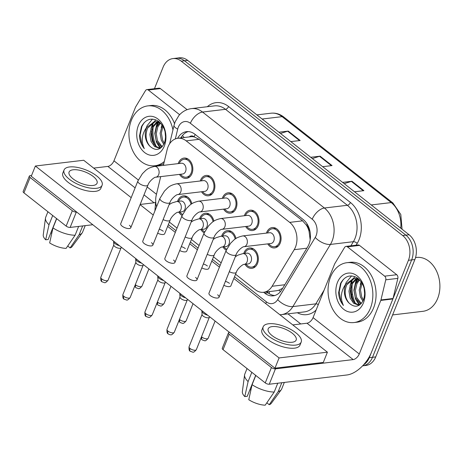 <?xml version="1.0" encoding="UTF-8"?>
<svg xmlns="http://www.w3.org/2000/svg" width="463" height="463" viewBox="0 0 463 463"><rect width="100%" height="100%" fill="white"/><g stroke="black" fill="none" stroke-linecap="round" stroke-linejoin="round"><path stroke-width="0.69" d="M226.251 250.205A10.244 7.576 83.2 0 1 222.929 246.924M221.644 236.153A10.244 7.576 83.2 0 1 221.899 235.447A10.244 7.576 83.2 0 1 227.455 230.603A10.244 7.576 83.2 0 1 235.962 238.52M204.189 232.831A10.244 7.576 83.2 0 1 200.867 229.55M199.582 218.779A10.244 7.576 83.2 0 1 199.837 218.073A10.244 7.576 83.2 0 1 205.398 213.235A10.244 7.576 83.2 0 1 213.9 221.146M182.127 215.457A10.244 7.576 83.2 0 1 178.805 212.181M177.52 201.405A10.244 7.576 83.2 0 1 177.775 200.699A10.244 7.576 83.2 0 1 183.336 195.861A10.244 7.576 83.2 0 1 191.838 203.772M243.706 253.527A10.244 7.576 83.2 0 1 243.96 252.821A10.244 7.576 83.2 0 1 249.516 247.977A10.244 7.576 83.2 0 1 256.907 252.775A10.244 7.576 83.2 0 1 257.497 263.482A10.244 7.576 83.2 0 1 251.941 268.326A10.244 7.576 83.2 0 1 244.991 264.298M244.377 215.735A10.244 7.576 83.2 0 1 244.632 215.029A10.244 7.576 83.2 0 1 250.188 210.185A10.244 7.576 83.2 0 1 257.573 214.982A10.244 7.576 83.2 0 1 258.169 225.689A10.244 7.576 83.2 0 1 252.613 230.533A10.244 7.576 83.2 0 1 245.656 226.505M222.315 198.361A10.244 7.576 83.2 0 1 222.57 197.655A10.244 7.576 83.2 0 1 228.126 192.811A10.244 7.576 83.2 0 1 235.511 197.608A10.244 7.576 83.2 0 1 236.107 208.315A10.244 7.576 83.2 0 1 230.551 213.159A10.244 7.576 83.2 0 1 223.594 209.131M200.253 180.987A10.244 7.576 83.2 0 1 200.508 180.281A10.244 7.576 83.2 0 1 206.064 175.436A10.244 7.576 83.2 0 1 213.455 180.234A10.244 7.576 83.2 0 1 214.045 190.941A10.244 7.576 83.2 0 1 208.489 195.785A10.244 7.576 83.2 0 1 201.532 191.757M178.191 163.613A10.244 7.576 83.2 0 1 178.446 162.907A10.244 7.576 83.2 0 1 184.002 158.062A10.244 7.576 83.2 0 1 191.393 162.86A10.244 7.576 83.2 0 1 191.989 173.567A10.244 7.576 83.2 0 1 186.427 178.411A10.244 7.576 83.2 0 1 179.476 174.383M266.439 233.109A10.244 7.576 83.2 0 1 266.694 232.403A10.244 7.576 83.2 0 1 272.25 227.559A10.244 7.576 83.2 0 1 279.635 232.357A10.244 7.576 83.2 0 1 280.231 243.063A10.244 7.576 83.2 0 1 274.675 247.908A10.244 7.576 83.2 0 1 267.718 243.879M235.551 274.2L255.235 289.699A18.08 13.375 -96.8 0 0 263.551 292.28A18.08 13.375 -96.8 0 0 272.105 286.261L294.202 249.69A18.08 13.375 -96.8 0 0 295.458 247.161A18.08 13.375 -96.8 0 0 289.693 222.379L186.167 140.856A18.08 13.375 -96.8 0 0 177.85 138.275A18.08 13.375 -96.8 0 0 167.149 149.63L163.381 165.378M310.175 239.875L309.076 231.431A6.025 4.456 -96.8 0 0 306.668 225.412A18.08 9.781 -51.8 0 1 307.212 224.156M306.668 225.412L306.46 225.249A18.08 13.375 83.2 0 1 309.076 231.431M177.85 138.275L190.739 136.735A18.08 13.375 83.2 0 1 194.356 136.967L194.147 136.799A6.025 4.456 -96.8 0 0 189.361 136.903M263.551 292.28L276.567 290.729L278.871 290.214L282.685 288.252M306.46 225.249L302.605 220.839L199.084 139.317L194.356 136.967M169.371 222.078L177.034 228.114M191.433 239.452L199.096 245.488M213.489 256.826L221.158 262.862M160.696 176.623L156.286 195.05A18.08 13.375 -96.8 0 0 156.552 206.822M154.989 145.561A24.111 17.831 83.2 0 1 152.055 129.125A24.111 17.831 83.2 0 0 154.989 145.561M152.57 125.635A24.111 17.831 83.2 0 1 153.542 122.139A24.111 17.831 83.2 0 0 152.57 125.635M354.097 302.362A24.111 17.831 83.2 0 1 351.168 285.931A24.111 17.831 83.2 0 0 354.097 302.362M351.683 282.436A24.111 17.831 83.2 0 1 352.65 278.94A24.111 17.831 83.2 0 0 351.683 282.436M154.451 88.705L163.121 67.129A18.08 13.375 83.2 0 1 172.93 58.587L176.154 58.199A18.08 13.375 83.2 0 1 184.471 60.78L405.883 235.146A18.08 13.375 83.2 0 1 411.648 259.928L372.507 357.291A18.08 13.375 83.2 0 1 362.697 365.839A18.08 13.375 83.2 0 0 372.507 357.291L411.648 259.928A18.08 13.375 83.2 0 0 405.883 235.146L184.471 60.78A18.08 13.375 83.2 0 0 176.154 58.199L179.372 57.817A18.08 13.375 83.2 0 1 187.694 60.398L409.101 234.764A18.08 13.375 83.2 0 1 414.871 259.546L375.73 356.909A18.08 13.375 83.2 0 1 365.92 365.452L362.598 365.851M280.48 133.471L287.656 131.208A4.821 2.61 -51.8 0 1 288.241 131.081L278.865 132.198M290.81 141.609L300.186 140.492L288.241 131.081M344.194 183.649L351.371 181.386A4.821 2.61 -51.8 0 1 351.955 181.259L342.579 182.376M354.525 191.78L363.901 190.663L351.955 181.259M312.34 158.56L319.516 156.297A4.821 2.61 -51.8 0 1 320.101 156.17L310.719 157.287M322.67 166.692L332.046 165.58L320.101 156.17M263.632 292.269L264.871 293.247A18.08 13.375 -96.8 0 0 273.187 295.828A18.08 13.375 -96.8 0 0 281.741 289.809L307.704 246.837A18.08 13.375 -96.8 0 0 308.96 244.308A18.08 13.375 -96.8 0 0 303.196 219.526L194.882 134.229A18.08 13.375 -96.8 0 0 186.566 131.648A18.08 13.375 -96.8 0 0 177.647 138.298M172.93 58.587A18.08 13.375 83.2 0 1 181.247 61.168L402.66 235.528A18.08 13.375 83.2 0 1 408.424 260.31L369.283 357.673A18.08 13.375 83.2 0 1 363.588 364.786M300.765 323.955L287.934 313.85M180.871 137.91A18.08 13.375 83.2 0 1 188.192 131.59M274.785 295.504A18.08 13.375 83.2 0 1 268.094 292.859L266.85 291.887M226.123 250.506L230.69 243.139C234.191 239.921 234.886 237.785 242.693 235.933L269.599 232.733A5.423 4.011 83.2 0 1 273.506 235.268A5.423 4.011 83.2 0 1 273.824 240.939A5.423 4.011 83.2 0 1 270.878 243.503L243.978 246.71C243.023 246.258 237.299 250.755 236.194 254.552A5.423 2.17 -158.1 0 1 232.715 255.24A5.423 2.17 -158.1 0 1 227.536 252.96A5.423 2.17 -158.1 0 1 227.316 252.781A5.423 2.17 -158.1 0 1 226.123 250.506L208.963 293.195A5.423 2.17 21.9 0 0 210.376 295.649A5.423 2.17 21.9 0 0 215.555 297.929A5.423 2.17 21.9 0 0 219.034 297.24A5.423 2.17 21.9 0 0 217.622 294.786M267.51 232.982A9.04 6.685 83.2 0 1 272.394 228.757A9.04 6.685 83.2 0 1 278.911 232.987A9.04 6.685 83.2 0 1 279.438 242.438A9.04 6.685 83.2 0 1 274.53 246.71A9.04 6.685 83.2 0 1 268.789 243.752M207.702 315.216A5.423 2.17 -158.1 0 1 203.35 313.121A5.423 2.17 -158.1 0 1 201.88 311.067A5.423 2.17 -158.1 0 1 201.937 310.679M209.82 316.889L209.207 317.468A3.918 1.568 -158.1 0 1 208.327 317.803A3.918 1.568 -158.1 0 1 203.118 316.079A3.918 1.568 -158.1 0 1 202.059 314.591L201.88 311.067M235.302 256.757L238.017 255.125L242.838 253.631L246.866 253.151A5.423 4.011 83.2 0 1 250.778 255.686A5.423 4.011 83.2 0 1 251.091 261.358A5.423 4.011 83.2 0 1 248.151 263.922L244.123 264.402C243.168 263.956 237.444 268.447 236.338 272.25A5.423 2.17 -158.1 0 1 234.891 273.048A5.423 2.17 -158.1 0 1 229.301 271.688M244.777 253.4A9.04 6.685 83.2 0 1 249.661 249.175A9.04 6.685 83.2 0 1 256.178 253.406A9.04 6.685 83.2 0 1 256.705 262.857A9.04 6.685 83.2 0 1 251.797 267.128A9.04 6.685 83.2 0 1 246.061 264.17M204.067 233.132L208.628 225.765C212.129 222.553 212.824 220.411 220.631 218.559L247.537 215.359A5.423 4.011 83.2 0 1 251.45 217.894A5.423 4.011 83.2 0 1 251.762 223.565A5.423 4.011 83.2 0 1 248.822 226.129L221.916 229.335C220.961 228.884 215.237 233.381 214.132 237.178A5.423 2.17 -158.1 0 1 210.653 237.866A5.423 2.17 -158.1 0 1 205.474 235.586A5.423 2.17 -158.1 0 1 205.254 235.412A5.423 2.17 -158.1 0 1 204.067 233.132L186.907 275.821A5.423 2.17 21.9 0 0 188.314 278.275A5.423 2.17 21.9 0 0 193.493 280.555A5.423 2.17 21.9 0 0 196.972 279.866A5.423 2.17 21.9 0 0 195.56 277.412M245.448 215.608A9.04 6.685 83.2 0 1 250.333 211.383A9.04 6.685 83.2 0 1 256.849 215.613A9.04 6.685 83.2 0 1 257.376 225.064A9.04 6.685 83.2 0 1 252.468 229.335A9.04 6.685 83.2 0 1 246.733 226.378M185.64 297.842A5.423 2.17 -158.1 0 1 181.288 295.747A5.423 2.17 -158.1 0 1 179.818 293.692A5.423 2.17 -158.1 0 1 179.876 293.305M187.758 299.515L187.145 300.093A3.918 1.568 -158.1 0 1 186.265 300.429A3.918 1.568 -158.1 0 1 181.056 298.704A3.918 1.568 -158.1 0 1 179.997 297.217L179.818 293.692M182.005 215.758L186.566 208.396C190.067 205.178 190.768 203.037 198.569 201.185L225.475 197.985A5.423 4.011 83.2 0 1 229.388 200.52A5.423 4.011 83.2 0 1 229.7 206.191A5.423 4.011 83.2 0 1 226.76 208.755L199.854 211.961C198.899 211.51 193.175 216.007 192.07 219.803A5.423 2.17 -158.1 0 1 188.591 220.492A5.423 2.17 -158.1 0 1 183.412 218.212A5.423 2.17 -158.1 0 1 183.192 218.038A5.423 2.17 -158.1 0 1 182.005 215.758L164.845 258.447A5.423 2.17 21.9 0 0 166.252 260.901A5.423 2.17 21.9 0 0 171.432 263.181A5.423 2.17 21.9 0 0 174.91 262.492A5.423 2.17 21.9 0 0 173.503 260.038M223.386 198.233A9.04 6.685 83.2 0 1 228.271 194.009A9.04 6.685 83.2 0 1 234.787 198.239A9.04 6.685 83.2 0 1 235.314 207.69A9.04 6.685 83.2 0 1 230.406 211.961A9.04 6.685 83.2 0 1 224.671 209.004M163.578 280.468A5.423 2.17 -158.1 0 1 159.226 278.373A5.423 2.17 -158.1 0 1 157.756 276.318A5.423 2.17 -158.1 0 1 157.814 275.931M165.702 282.141L165.083 282.719A3.918 1.568 -158.1 0 1 164.203 283.055A3.918 1.568 -158.1 0 1 159 281.33A3.918 1.568 -158.1 0 1 157.935 279.843L157.756 276.318M159.943 198.384L164.504 191.022C168.005 187.804 168.706 185.663 176.507 183.817L203.413 180.611A5.423 4.011 83.2 0 1 207.326 183.145A5.423 4.011 83.2 0 1 207.638 188.817A5.423 4.011 83.2 0 1 204.698 191.381L177.792 194.587C176.837 194.142 171.113 198.633 170.008 202.429A5.423 2.17 -158.1 0 1 166.53 203.118A5.423 2.17 -158.1 0 1 161.35 200.838A5.423 2.17 -158.1 0 1 161.13 200.664A5.423 2.17 -158.1 0 1 159.943 198.384L142.783 241.073A5.423 2.17 21.9 0 0 144.19 243.526A5.423 2.17 21.9 0 0 149.37 245.807A5.423 2.17 21.9 0 0 152.848 245.118A5.423 2.17 21.9 0 0 151.442 242.664M201.324 180.859A9.04 6.685 83.2 0 1 206.209 176.635A9.04 6.685 83.2 0 1 212.725 180.865A9.04 6.685 83.2 0 1 213.252 190.316A9.04 6.685 83.2 0 1 208.344 194.587A9.04 6.685 83.2 0 1 202.609 191.63M141.516 263.094A5.423 2.17 -158.1 0 1 137.164 260.999A5.423 2.17 -158.1 0 1 135.694 258.944A5.423 2.17 -158.1 0 1 135.752 258.557M143.64 264.767L143.021 265.345A3.918 1.568 -158.1 0 1 142.141 265.681A3.918 1.568 -158.1 0 1 136.938 263.956A3.918 1.568 -158.1 0 1 135.873 262.475L135.694 258.944M137.881 181.01L142.442 173.648C145.943 170.43 146.644 168.289 154.445 166.443L181.351 163.236A5.423 4.011 83.2 0 1 185.264 165.777A5.423 4.011 83.2 0 1 185.576 171.443A5.423 4.011 83.2 0 1 182.636 174.007L155.73 177.213C154.775 176.768 149.057 181.259 147.946 185.055A5.423 2.17 -158.1 0 1 144.468 185.75A5.423 2.17 -158.1 0 1 139.288 183.47A5.423 2.17 -158.1 0 1 139.068 183.29A5.423 2.17 -158.1 0 1 137.881 181.01L120.721 223.698A5.423 2.17 21.9 0 0 122.128 226.152A5.423 2.17 21.9 0 0 127.308 228.433A5.423 2.17 21.9 0 0 130.786 227.744A5.423 2.17 21.9 0 0 129.38 225.29M179.262 163.485A9.04 6.685 83.2 0 1 184.147 159.26A9.04 6.685 83.2 0 1 190.663 163.491A9.04 6.685 83.2 0 1 191.19 172.942A9.04 6.685 83.2 0 1 186.288 177.213A9.04 6.685 83.2 0 1 180.547 174.256M119.454 245.72A5.423 2.17 -158.1 0 1 115.102 243.625A5.423 2.17 -158.1 0 1 113.632 241.57A5.423 2.17 -158.1 0 1 113.69 241.182M121.578 247.392L120.959 247.971A3.918 1.568 -158.1 0 1 120.079 248.307A3.918 1.568 -158.1 0 1 114.876 246.582A3.918 1.568 -158.1 0 1 113.811 245.101L113.632 241.57M213.246 239.383L215.955 237.75L220.776 236.257L224.804 235.777A5.423 4.011 83.2 0 1 228.716 238.318A5.423 4.011 83.2 0 1 229.029 243.984A5.423 4.011 83.2 0 1 226.089 246.547L222.061 247.028C221.106 246.582 215.382 251.073 214.276 254.876A5.423 2.17 -158.1 0 1 212.83 255.674A5.423 2.17 -158.1 0 1 207.239 254.314M222.715 236.026A9.04 6.685 83.2 0 1 227.599 231.801A9.04 6.685 83.2 0 1 235.163 239.058M226.702 249.187A9.04 6.685 83.2 0 1 223.999 246.796M191.184 222.008L193.899 220.382L198.714 218.883L202.742 218.403A5.423 4.011 83.2 0 1 206.654 220.944A5.423 4.011 83.2 0 1 206.967 226.61A5.423 4.011 83.2 0 1 204.027 229.173L199.999 229.654C199.044 229.208 193.326 233.699 192.214 237.502A5.423 2.17 -158.1 0 1 190.768 238.3A5.423 2.17 -158.1 0 1 185.177 236.946M200.653 218.652A9.04 6.685 83.2 0 1 205.537 214.427A9.04 6.685 83.2 0 1 213.102 221.684M204.64 231.813A9.04 6.685 83.2 0 1 201.937 229.422M169.122 204.634L171.837 203.008L176.652 201.509L180.68 201.029A5.423 4.011 83.2 0 1 184.592 203.57A5.423 4.011 83.2 0 1 184.911 209.235A5.423 4.011 83.2 0 1 181.965 211.799L177.937 212.28C176.988 211.834 171.264 216.325 170.153 220.128A5.423 2.17 -158.1 0 1 168.706 220.926A5.423 2.17 -158.1 0 1 163.121 219.572M178.591 201.278A9.04 6.685 83.2 0 1 183.475 197.053A9.04 6.685 83.2 0 1 191.04 204.31M182.584 214.438A9.04 6.685 83.2 0 1 179.876 212.048M347.418 246.837A3.015 2.228 -96.8 0 0 346.029 246.403L358.113 244.968A3.015 2.228 83.2 0 1 359.502 245.396L347.418 246.837L384.655 276.156L396.733 274.721A3.015 2.228 83.2 0 1 397.844 278.379L393.035 298.502A3.015 2.228 83.2 0 1 392.884 298.971L371.343 352.551A24.111 13.045 -51.8 0 1 346.995 374.966L269.258 384.226A3.015 1.204 -158.1 0 1 265.253 382.895L271.434 367.524A3.015 1.204 21.9 0 0 275.439 368.855L353.176 359.595A6.025 3.258 128.2 0 0 359.265 353.992L380.8 300.406A3.015 2.228 -96.8 0 0 380.951 299.937L385.76 279.82A3.015 2.228 -96.8 0 0 384.655 276.156M359.502 245.396L396.733 274.721M229.567 332.434L229.243 332.475A3.015 1.204 21.9 0 0 228.438 332.92A3.015 1.204 21.9 0 0 229.22 334.28L223.044 349.658L265.253 382.895M223.044 349.658A3.015 1.204 -158.1 0 1 222.257 348.292L228.438 332.92M229.22 334.28L271.434 367.524M292.784 324.904L306.981 323.215A6.025 3.258 128.2 0 0 313.069 317.612L334.61 264.032A3.015 2.228 -96.8 0 1 334.818 263.609L344.605 247.41A3.015 2.228 -96.8 0 1 346.029 246.403M148.31 90.036A3.015 2.228 -96.8 0 0 146.921 89.602L159.006 88.167A3.015 2.228 83.2 0 1 160.389 88.595L148.31 90.036L179.632 114.702M160.389 88.595L187.139 109.662M92.797 224.729L70.15 227.426A3.015 1.204 -158.1 0 1 66.145 226.094L72.321 210.723A3.015 1.204 21.9 0 0 76.326 212.048L76.65 212.013M31.559 175.5L30.136 175.674A3.015 1.204 21.9 0 0 29.331 176.114A3.015 1.204 21.9 0 0 30.112 177.479L23.931 192.851L66.145 226.094M23.931 192.851A3.015 1.204 -158.1 0 1 23.15 191.491L29.331 176.114M30.112 177.479L72.321 210.723M140.15 204.449L154.063 202.794A6.025 3.258 128.2 0 0 155.626 202.29M93.671 168.104L107.873 166.414A6.025 3.258 128.2 0 0 113.956 160.811L135.497 107.225A3.015 2.228 -96.8 0 1 135.705 106.808L145.498 90.609A3.015 2.228 -96.8 0 1 146.921 89.602M330.541 276.949A30.136 22.288 83.2 0 1 346.891 262.706A30.136 22.288 83.2 0 1 368.612 276.805A30.136 22.288 83.2 0 1 370.365 308.306A30.136 22.288 83.2 0 1 354.016 322.549A30.136 22.288 83.2 0 1 332.295 308.451A30.136 22.288 83.2 0 1 330.541 276.949M346.891 262.706L350.109 262.318A30.136 22.288 83.2 0 1 371.835 276.423A30.136 22.288 83.2 0 1 373.589 307.924A30.136 22.288 83.2 0 1 357.239 322.167L354.016 322.549M415.543 257.561L416.521 257.445A27.12 20.059 83.2 0 1 436.077 270.137A27.12 20.059 83.2 0 1 437.651 298.49A27.12 20.059 83.2 0 1 422.939 311.31L392.607 314.921M356.834 278.761L351.811 284.305L350.265 291.094L351.429 297.981L354.762 303.028L359.329 305.158M356.174 278.616L350.532 284.456L348.986 291.25L350.15 298.137L353.599 303.282L359.056 305.314M359.566 279.901L356.927 283.697L355.381 290.486L356.545 297.373L361.314 303.496M358.871 279.525L355.648 283.848L354.102 290.637L355.266 297.524L360.775 304.046M362.037 283.101L360.492 289.884L361.661 296.766L363.443 300.065M361.383 282.054L359.213 290.029L360.382 296.916L362.928 301.164M364.335 289.248L364.734 293.785M358.35 278.674L353.576 278.535L345.878 284.155A13.624 10.076 83.2 0 0 345.479 285.058A13.624 10.076 83.2 0 0 349.2 303.201C354.947 308.074 359.705 307.004 363.472 300.001C366.129 291.279 364.196 283.993 357.668 278.141C350.636 274.027 344.935 275.792 340.565 283.431L338.557 292.94C338.974 297.877 340.6 302.044 343.43 305.453C340.212 298.485 340.803 291.655 345.195 284.965L345.878 284.155M354.218 278.483L346.694 284.913C344.067 291.991 344.9 298.085 349.2 303.201M359.797 280.046L354.803 278.477L353.576 278.535M357.876 278.292L357.453 278.466M357.639 278.118L356.794 278.367M363.438 302.854A19.654 14.532 83.2 0 1 343.737 309.336A19.654 14.532 83.2 0 1 337.469 282.401A19.654 14.532 83.2 0 1 357.17 275.919A19.654 14.532 83.2 0 1 363.438 302.854M355.561 303.676A27.12 20.059 83.2 0 1 352.36 283.234M361.123 281.678L360.278 284.404M357.644 279.004L355.167 285.017M356.846 300.539L359.82 304.833M354.982 276.637L353.246 278.581M353.101 278.778L351.313 281.88L350.051 285.625M351.567 275.896L346.197 282.488L345.329 284.791M343.378 279.328L341.081 283.101L339.194 291.945L340.837 300.909L343.43 305.453M364.144 288.38L364.705 294.509M357.158 278.848L355.787 281.348L353.9 290.191L355.549 299.156L359.386 305.123M164.307 161.518A30.136 22.288 83.2 0 1 154.908 165.748A30.136 22.288 83.2 0 1 133.182 151.65A30.136 22.288 83.2 0 1 131.434 120.143A30.136 22.288 83.2 0 1 147.778 105.9A30.136 22.288 83.2 0 1 172.942 129.889M147.778 105.9L151.002 105.518A30.136 22.288 83.2 0 1 174.499 123.65M157.727 121.96L152.703 127.504L151.152 134.293L152.315 141.18L155.655 146.227L160.221 148.357M157.061 121.815L151.424 127.655L149.873 134.449L151.036 141.331L154.492 146.482L159.949 148.513M160.453 123.1L157.819 126.891L156.268 133.685L157.432 140.573L162.2 146.69M159.758 122.724L156.54 127.047L154.989 133.836L156.153 140.723L161.668 147.246M162.924 126.295L161.384 133.084L162.548 139.959L164.336 143.264M162.27 125.253L160.105 133.228L161.269 140.115L163.815 144.358M165.227 132.441L165.621 136.984M159.243 121.867L154.463 121.734L146.771 127.354A13.624 10.076 83.2 0 0 146.366 128.257A13.624 10.076 83.2 0 0 150.087 146.401C155.84 151.268 160.597 150.203 164.365 143.194C167.021 134.478 165.088 127.192 158.56 121.335C151.523 117.226 145.822 118.991 141.458 126.625L139.45 136.139C139.867 141.07 141.487 145.243 144.323 148.646C141.105 141.684 141.69 134.855 146.082 128.164L146.771 127.354M155.105 121.682L147.587 128.112C144.96 135.19 145.793 141.284 150.087 146.401M160.69 123.245L155.695 121.676L154.468 121.734M158.763 121.485L158.34 121.659M158.531 121.312L157.686 121.566M164.324 146.048A19.654 14.532 83.2 0 1 144.624 152.535A19.654 14.532 83.2 0 1 138.356 125.6A19.654 14.532 83.2 0 1 158.062 119.118A19.654 14.532 83.2 0 1 164.324 146.048M156.448 146.875A27.12 20.059 83.2 0 1 153.253 126.434M163.804 163.63A30.136 22.288 83.2 0 1 158.132 165.366L154.908 165.748M162.009 124.877L161.17 127.603M158.537 122.203L156.054 128.21M157.738 143.738L160.713 148.033M155.869 119.836L154.133 121.781M153.988 121.977L152.205 125.079L150.938 128.824M152.454 119.095L147.089 125.687L146.221 127.991M144.271 122.527L141.973 126.301L140.081 135.138L141.73 144.103L144.323 148.646M165.036 131.579L165.592 137.702M158.045 122.047L156.679 124.547L154.787 133.39L156.436 142.355L160.279 148.316M157.657 233.149A5.423 2.17 21.9 0 0 164.695 233.705L170.153 220.128M179.719 250.524A5.423 2.17 21.9 0 0 186.757 251.079L192.214 237.502M201.781 267.898A5.423 2.17 21.9 0 0 208.819 268.453L214.276 254.876M223.843 285.272A5.423 2.17 21.9 0 0 230.881 285.827L236.338 272.25M185.35 248.625A5.423 2.17 21.9 0 0 181.293 246.611M229.469 283.373A5.423 2.17 21.9 0 0 225.417 281.359M131.191 197.649L83.705 160.256L35.373 166.014L279.085 357.94L327.416 352.181L233.832 278.483M219.439 267.145L211.77 261.109M197.377 249.771L189.708 243.735M175.315 232.397L167.647 226.361M153.253 215.023L140.075 204.646M207.407 265.999A5.423 2.17 21.9 0 0 203.355 263.985M163.289 231.251A5.423 2.17 21.9 0 0 159.231 229.237M35.373 166.014L31.252 176.258L274.964 368.189L323.296 362.431L327.416 352.181M279.085 357.94L274.964 368.189M272.117 335.623A15.065 6.031 21.9 0 0 286.504 341.954A15.065 6.031 21.9 0 0 296.164 340.045A15.065 6.031 21.9 0 0 292.257 333.221A15.065 6.031 21.9 0 0 277.864 326.89A15.065 6.031 21.9 0 0 268.204 328.805A15.065 6.031 21.9 0 0 272.117 335.623M263.175 326.78L261.936 329.853A20.494 8.201 21.9 0 0 267.255 339.13A20.494 8.201 21.9 0 0 286.829 347.742A20.494 8.201 21.9 0 0 299.966 345.143L301.199 342.064A20.494 8.201 21.9 0 0 295.88 332.793A20.494 8.201 21.9 0 0 276.313 324.175A20.494 8.201 21.9 0 0 263.175 326.78A20.494 8.201 21.9 0 0 268.494 336.051A20.494 8.201 21.9 0 0 288.061 344.669A20.494 8.201 21.9 0 0 301.199 342.064M266.827 402.81L269.229 404.703L278.24 391.559L281.788 382.733M278.24 391.559A19.892 7.964 21.9 0 0 281.29 389.701A19.892 7.964 21.9 0 0 281.689 388.984L284.323 382.432M247.034 368.548L244.782 374.15A19.892 7.964 21.9 0 0 244.574 374.943A19.892 7.964 21.9 0 0 248.104 381.564L244.788 396.594L247.265 396.299L255.68 375.36M251.82 372.321L248.104 381.564M269.229 404.703A15.673 6.274 21.9 0 0 271.277 403.348L281.29 389.701M244.574 374.943L242.352 391.721A15.673 6.274 21.9 0 0 244.788 396.594M249.979 389.545L250.865 390.24M252.086 384.701A19.892 7.964 21.9 0 0 274.212 392.039L265.201 405.183A15.673 6.274 21.9 0 1 248.77 399.731L252.086 384.701L255.802 375.458M277.759 383.214L274.212 392.039M73.009 178.822A15.065 6.031 21.9 0 0 87.397 185.154A15.065 6.031 21.9 0 0 97.056 183.238A15.065 6.031 21.9 0 0 93.144 176.42A15.065 6.031 21.9 0 0 78.756 170.089A15.065 6.031 21.9 0 0 69.097 171.999A15.065 6.031 21.9 0 0 73.009 178.822M64.062 169.979L62.829 173.052A20.494 8.201 21.9 0 0 68.148 182.329A20.494 8.201 21.9 0 0 87.715 190.941A20.494 8.201 21.9 0 0 100.853 188.337L102.091 185.264A20.494 8.201 21.9 0 0 96.773 175.992A20.494 8.201 21.9 0 0 77.199 167.374A20.494 8.201 21.9 0 0 64.062 169.979A20.494 8.201 21.9 0 0 69.381 179.25A20.494 8.201 21.9 0 0 88.954 187.868A20.494 8.201 21.9 0 0 102.091 185.264M67.72 246.009L70.121 247.902L79.127 234.753L82.674 225.932M79.127 234.753A19.892 7.964 21.9 0 0 82.177 232.901A19.892 7.964 21.9 0 0 82.576 232.183L85.215 225.631M47.92 211.747L45.669 217.35A19.892 7.964 21.9 0 0 45.467 218.137A19.892 7.964 21.9 0 0 48.997 224.763L45.675 239.793L48.152 239.498L56.573 218.559M52.713 215.515L48.997 224.763M70.121 247.902A15.673 6.274 21.9 0 0 72.17 246.547L82.177 232.901M45.467 218.137L43.244 234.92A15.673 6.274 21.9 0 0 45.675 239.793M50.872 232.744L51.752 233.439M52.979 227.9A19.892 7.964 21.9 0 0 75.099 235.233L66.093 248.382A15.673 6.274 21.9 0 1 49.657 242.93L52.979 227.9L56.694 218.652M78.646 226.413L75.099 235.233M306.894 248.18L294.202 249.69M182.515 135.468A18.08 5.429 13.5 0 0 184.291 137.505M269.153 293.617A18.08 9.781 -51.8 0 1 269.559 291.563M278.871 290.214A18.08 8.826 31.1 0 0 280.52 291.545M309.967 236.344A18.08 8.826 31.1 0 0 310.459 236.79M194.147 136.799A18.08 9.781 -51.8 0 1 195.207 134.484M302.605 220.839L289.693 222.379M284.797 284.751L272.105 286.261M199.084 139.317L186.167 140.856M400.738 228.172A24.111 17.831 -96.8 0 0 391.223 202.574L282.112 116.647A24.111 17.831 -96.8 0 0 271.017 113.209C275.601 112.723 279.855 114.002 283.778 117.035A6.025 3.258 128.2 0 0 282.112 116.647L262.139 119.026M371.251 204.953L391.223 202.574A6.025 3.258 -51.8 0 1 392.89 202.968L400.802 214.491L402.058 229.214M187.694 60.398L181.247 61.168M409.101 234.764L402.66 235.528M414.871 259.546L408.424 260.31M375.73 356.909L369.283 357.673M352.03 287.645L351.058 287.76M319.516 156.297L331.398 165.656M351.371 181.386L363.252 190.744M287.656 131.208L299.538 140.567M234.521 276.764L266.428 301.893A12.055 8.913 -96.8 0 0 277.673 299.602L315.239 237.426A12.055 8.913 -96.8 0 0 316.079 235.742A12.055 8.913 -96.8 0 0 312.23 219.225L190.374 123.262A12.055 8.913 -96.8 0 0 178.29 127.238A12.055 8.913 -96.8 0 0 177.699 129.113L175.355 138.906M190.374 123.262A12.055 6.523 128.2 0 1 202.551 112.052L324.407 208.014A24.111 17.831 83.2 0 1 332.098 241.055A24.111 17.831 83.2 0 1 330.426 244.423L353.379 241.692A24.111 17.831 -96.8 0 0 355.052 238.323A24.111 17.831 -96.8 0 0 347.366 205.283L225.51 109.32A24.111 17.831 -96.8 0 0 214.421 105.877L191.462 108.614A24.111 17.831 83.2 0 1 202.551 112.052L225.51 109.32A3.015 1.632 -51.8 0 0 228.554 106.513L350.41 202.481A3.015 1.632 -51.8 0 1 347.366 205.283L324.407 208.014A12.055 6.523 128.2 0 0 312.23 219.225M191.462 108.614C186.444 109.291 182.26 111.595 178.897 115.524L175.164 121.781L174.03 125.351A12.055 3.617 13.5 0 0 177.699 129.113M350.41 202.481A27.12 20.059 83.2 0 1 359.056 239.649A27.12 20.059 83.2 0 1 357.176 243.44L356.111 245.205M316.113 310.042A27.12 20.059 83.2 0 1 297.298 312.733M207.308 106.722A27.12 20.059 83.2 0 1 228.554 106.513M315.239 237.426A12.055 5.886 31.1 0 0 330.426 244.423L292.859 306.599L315.818 303.861L324.123 290.116M277.673 299.602A12.055 5.886 31.1 0 0 292.859 306.599A24.111 17.831 83.2 0 1 281.452 314.626L304.411 311.888A24.111 17.831 -96.8 0 0 315.818 303.861A3.015 1.47 -148.9 0 1 318.312 304.567M350.885 245.83L353.379 241.692A3.015 1.47 -148.9 0 1 357.176 243.44M168.335 224.648L176.004 230.684M190.397 242.022L198.066 248.058M212.459 259.396L220.128 265.432M155.724 201.891L155.562 202.562A12.055 3.617 13.5 0 0 155.927 203.865M266.428 301.893A12.055 6.523 128.2 0 0 265.826 303.676M268.094 292.859L264.871 293.247M189.066 346.741C188.829 349.449 189.234 350.966 190.276 351.278L192.706 352.117C193.36 352.58 194.57 351.764 196.335 349.663A3.918 1.568 -158.1 0 1 193.823 350.161A3.918 1.568 -158.1 0 1 190.079 348.512A3.918 1.568 -158.1 0 1 189.066 346.741L202.047 314.435M190.276 351.278A3.918 2.118 -51.8 0 1 190.079 348.512M242.693 235.933A5.423 4.011 83.2 0 1 244.962 236.541A5.423 4.011 83.2 0 1 246.918 244.146A5.423 4.011 83.2 0 1 243.978 246.71M200.913 338.262L202.123 339.871L204.553 340.71C205.207 341.173 206.417 340.351 208.182 338.25A3.918 1.568 -158.1 0 1 205.67 338.748A3.918 1.568 -158.1 0 1 201.926 337.105A3.918 1.568 -158.1 0 1 201.527 336.751M202.123 339.871A3.918 2.118 -51.8 0 1 201.926 337.105M242.838 253.631A5.423 4.011 83.2 0 1 245.106 254.239A5.423 4.011 83.2 0 1 247.063 261.838A5.423 4.011 83.2 0 1 244.123 264.402M167.004 329.367C166.767 332.075 167.172 333.591 168.214 333.904C169.365 334.604 170.176 334.888 170.644 334.743C171.298 335.206 172.508 334.39 174.273 332.289A3.918 1.568 -158.1 0 1 171.761 332.787A3.918 1.568 -158.1 0 1 168.017 331.138A3.918 1.568 -158.1 0 1 167.004 329.367L179.985 297.061M168.214 333.904A3.918 2.118 -51.8 0 1 168.017 331.138M220.631 218.559A5.423 4.011 83.2 0 1 222.9 219.167A5.423 4.011 83.2 0 1 224.856 226.772A5.423 4.011 83.2 0 1 221.916 229.335M144.942 311.993C144.705 314.701 145.11 316.217 146.152 316.53L148.582 317.375C149.236 317.838 150.446 317.016 152.211 314.915A3.918 1.568 -158.1 0 1 149.699 315.413A3.918 1.568 -158.1 0 1 145.955 313.769A3.918 1.568 -158.1 0 1 144.942 311.993L157.929 279.693M146.152 316.53A3.918 2.118 -51.8 0 1 145.955 313.769M198.569 201.185A5.423 4.011 83.2 0 1 200.838 201.793A5.423 4.011 83.2 0 1 202.794 209.398A5.423 4.011 83.2 0 1 199.854 211.961M122.88 294.618C122.643 297.327 123.048 298.843 124.09 299.162L126.521 300.001C127.175 300.464 128.384 299.642 130.149 297.541A3.918 1.568 -158.1 0 1 127.638 298.039A3.918 1.568 -158.1 0 1 123.899 296.395A3.918 1.568 -158.1 0 1 122.88 294.618L135.867 262.318M124.09 299.162A3.918 2.118 -51.8 0 1 123.899 296.395M176.507 183.817A5.423 4.011 83.2 0 1 178.776 184.419A5.423 4.011 83.2 0 1 180.732 192.023A5.423 4.011 83.2 0 1 177.792 194.587M100.818 277.244C100.581 279.953 100.986 281.469 102.028 281.788L104.459 282.627C105.113 283.09 106.322 282.268 108.087 280.167A3.918 1.568 -158.1 0 1 105.576 280.665A3.918 1.568 -158.1 0 1 101.837 279.021A3.918 1.568 -158.1 0 1 100.818 277.244L113.805 244.944M102.028 281.788A3.918 2.118 -51.8 0 1 101.837 279.021M154.445 166.443A5.423 4.011 83.2 0 1 156.714 167.045A5.423 4.011 83.2 0 1 158.67 174.649A5.423 4.011 83.2 0 1 155.73 177.213M178.857 320.888L180.061 322.497L182.491 323.336C183.145 323.799 184.355 322.977 186.12 320.876A3.918 1.568 -158.1 0 1 183.608 321.374A3.918 1.568 -158.1 0 1 179.864 319.73A3.918 1.568 -158.1 0 1 179.465 319.377M180.061 322.497A3.918 2.118 -51.8 0 1 179.864 319.73M220.776 236.257A5.423 4.011 83.2 0 1 223.044 236.865A5.423 4.011 83.2 0 1 225.001 244.464A5.423 4.011 83.2 0 1 222.061 247.028M156.795 303.52L157.999 305.123L160.429 305.962C161.083 306.425 162.293 305.603 164.058 303.502A3.918 1.568 -158.1 0 1 161.546 304A3.918 1.568 -158.1 0 1 157.802 302.356A3.918 1.568 -158.1 0 1 157.403 302.003M157.999 305.123A3.918 2.118 -51.8 0 1 157.802 302.356M198.714 218.883A5.423 4.011 83.2 0 1 200.983 219.491A5.423 4.011 83.2 0 1 202.939 227.09A5.423 4.011 83.2 0 1 199.999 229.654M134.733 286.146L135.937 287.749L138.368 288.588C139.022 289.051 140.231 288.229 141.996 286.128A3.918 1.568 -158.1 0 1 139.485 286.626A3.918 1.568 -158.1 0 1 135.746 284.982A3.918 1.568 -158.1 0 1 135.341 284.629M135.937 287.749A3.918 2.118 -51.8 0 1 135.746 284.982M176.652 201.509A5.423 4.011 83.2 0 1 178.921 202.117A5.423 4.011 83.2 0 1 180.883 209.716A5.423 4.011 83.2 0 1 177.937 212.28M306.981 323.215L353.176 359.595M313.069 317.612L359.265 353.992M392.884 298.971L380.8 300.406M275.439 368.855L269.258 384.226M380.951 299.937L393.035 298.502M397.844 278.379L385.76 279.82M107.873 166.414L135.121 187.874M144.005 194.865L154.063 202.794M113.956 160.811L138.315 179.991M147.176 186.971L156.471 194.286M76.326 212.048L70.15 227.426M353.136 301.176A24.111 17.831 83.2 0 1 350.659 287.795M351.116 283.333A24.111 17.831 83.2 0 1 352.198 279.131M154.029 144.375A24.111 17.831 83.2 0 1 151.546 130.994M152.003 126.532A24.111 17.831 83.2 0 1 153.091 122.33M181.722 136.527L181.403 137.852M283.778 117.035L392.89 202.968M271.017 113.209L256.884 114.888M352.551 294.248L351.55 294.37M155.562 202.562L154.897 210.931M174.03 125.351L169.626 143.773M279.878 314.742L281.452 314.626M272.394 228.757L275.936 228.334M274.53 246.71L278.072 246.287M236.194 254.552L219.034 297.24M196.335 349.663L209.317 317.358M249.661 249.175L253.203 248.753M251.797 267.128L255.339 266.711M208.182 338.25L215.098 321.044M250.333 211.383L253.874 210.96M252.468 229.335L256.01 228.913M214.132 237.178L196.972 279.866M174.273 332.289L187.26 299.983M228.271 194.009L231.813 193.586M230.406 211.961L233.948 211.539M192.07 219.803L174.91 262.492M152.211 314.915L165.198 282.609M206.209 176.635L209.751 176.212M208.344 194.587L211.886 194.165M170.008 202.429L152.848 245.118M130.149 297.541L143.136 265.241M184.147 159.26L187.689 158.838M186.288 177.213L189.824 176.797M147.946 185.055L130.786 227.744M108.087 280.167L121.074 247.867M227.599 231.801L231.141 231.378M186.12 320.876L193.036 303.67M205.537 214.427L209.079 214.004M164.058 303.502L170.974 286.296M183.475 197.053L187.017 196.636M141.996 286.128L148.912 268.922"/></g></svg>
